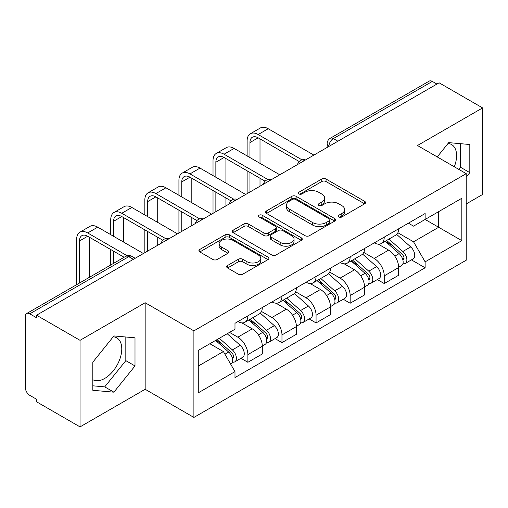 <?xml version="1.0" encoding="UTF-8"?>
<svg xmlns="http://www.w3.org/2000/svg" width="508" height="508" viewBox="0 0 508 508"><rect width="100%" height="100%" fill="white"/><g stroke="black" fill="none" stroke-linecap="round" stroke-linejoin="round"><path stroke-width="0.76" d="M338.855 216.967A2.121 1.226 0 0 0 341.859 216.967L364.655 203.81A3.035 1.753 0 0 0 365.544 202.571A3.035 1.753 0 0 0 364.655 201.333L326.041 179.038A3.035 1.753 0 0 0 321.748 179.038L298.958 192.195A2.121 1.226 0 0 0 298.336 193.065A2.121 1.226 0 0 0 298.958 193.929A2.121 1.226 0 0 0 301.962 193.929L304.908 192.227A9.709 5.607 0 0 1 318.637 192.227L321.856 194.088A9.709 5.607 0 0 1 324.701 198.05A9.709 5.607 0 0 1 321.856 202.013L318.91 203.714A2.121 1.226 0 0 0 318.287 204.584A2.121 1.226 0 0 0 318.91 205.448A2.121 1.226 0 0 0 321.913 205.448L324.86 203.746A9.709 5.607 0 0 1 338.588 203.746L341.808 205.607A9.709 5.607 0 0 1 344.653 209.569A9.709 5.607 0 0 1 341.808 213.531L338.855 215.233A2.121 1.226 0 0 0 338.233 216.097A2.121 1.226 0 0 0 338.855 216.967L338.855 215.233M448.043 143.478A24.105 13.919 -60 0 1 451.599 144.57A24.105 13.919 -60 0 1 454.304 166.776M113.227 336.785A24.105 13.919 -60 0 1 116.789 337.877A24.105 13.919 -60 0 1 120.479 357.194A24.105 13.919 -60 0 1 104.731 378.435A24.105 13.919 -60 0 1 92.824 379.711M227.578 265.487A3.035 1.753 0 0 0 226.689 266.725A3.035 1.753 0 0 0 227.578 267.964L238.411 274.218A3.035 1.753 0 0 0 242.697 274.218L268.014 259.601A3.035 1.753 0 0 0 268.903 258.362A3.035 1.753 0 0 0 268.014 257.124L229.4 234.829A3.035 1.753 0 0 0 225.108 234.829L199.796 249.447A3.035 1.753 0 0 0 198.907 250.685A3.035 1.753 0 0 0 199.796 251.924L212.884 259.48A3.035 1.753 0 0 0 217.17 259.48L228.003 253.225A3.035 1.753 0 0 0 228.892 251.987A3.035 1.753 0 0 0 228.003 250.749L221.513 247.002A8.115 4.686 0 0 1 219.139 243.688A8.115 4.686 0 0 1 224.149 239.357A8.115 4.686 0 0 1 232.994 240.373L258.413 255.054A8.115 4.686 0 0 1 260.788 258.362A8.115 4.686 0 0 1 255.778 262.693A8.115 4.686 0 0 1 246.939 261.677L242.697 259.232A3.035 1.753 0 0 0 238.411 259.232L227.578 265.487L227.578 267.964M193.897 330.867L145.161 302.73L80.035 340.328L36.544 315.22L439.109 82.804L482.6 107.912L417.474 145.517L466.211 173.653L193.897 330.867L193.897 417.424L466.211 260.21L466.211 173.653M305.124 235.699A3.035 1.753 0 0 0 309.416 235.699L334.728 221.088A3.035 1.753 0 0 0 335.617 219.843A3.035 1.753 0 0 0 334.728 218.605L296.113 196.317A3.035 1.753 0 0 0 291.827 196.317L266.51 210.928A3.035 1.753 0 0 0 265.62 212.166A3.035 1.753 0 0 0 266.51 213.404L305.124 235.699M259.956 217.424A2.121 1.226 0 0 1 262.115 217.722L262.115 215.201L301.371 237.865A3.035 1.753 0 0 1 302.26 239.103A3.035 1.753 0 0 1 301.371 240.341L276.06 254.959A3.035 1.753 0 0 1 271.767 254.959L233.153 232.664L233.153 230.188A3.035 1.753 0 0 0 232.264 231.426A3.035 1.753 0 0 0 233.153 232.664M233.153 230.188L243.986 223.933A3.035 1.753 0 0 1 248.279 223.933L263.938 232.975A3.035 1.753 0 0 0 268.23 232.975L275.412 228.829A3.035 1.753 0 0 0 276.301 227.584A3.035 1.753 0 0 0 275.412 226.346L259.112 216.935A2.121 1.226 0 0 1 258.489 216.071A2.121 1.226 0 0 1 259.798 214.935A2.121 1.226 0 0 1 262.115 215.201M80.035 340.328L80.035 426.891L36.544 401.784L36.544 399.256L29.769 395.345A6.179 3.569 -120 0 1 25.4 387.775L25.4 316.357A6.179 3.569 -120 0 1 26.683 313.525L125.679 256.369A6.179 3.569 60 0 1 128.772 256.673L29.769 313.836A6.179 3.569 -120 0 0 26.683 313.525M466.211 203.937L482.6 194.475L482.6 107.912M80.035 426.891L145.161 389.287L193.897 417.424M36.544 315.22L36.544 317.748L29.769 313.836M337.922 141.224L333.331 138.576A6.179 3.569 60 0 0 330.244 138.271L429.241 81.109A6.179 3.569 60 0 1 432.333 81.413L333.331 138.576A6.179 3.569 120 0 0 328.962 146.145L328.962 146.399M436.924 84.068L432.333 81.413M384.251 237.122A14.218 8.211 60 0 1 381.311 243.503L395.732 235.172A14.218 8.211 -120 0 0 398.678 228.791M363.785 252.432L374.199 258.445A14.218 8.211 60 0 1 384.251 275.857L398.678 267.526A14.218 8.211 -120 0 0 388.626 250.114L378.301 244.157M398.678 267.526L398.678 275.228L384.251 283.553L377.336 279.559M381.311 243.503A14.218 8.211 60 0 1 374.313 242.862M384.251 275.857L384.251 283.553M350.158 256.8A14.218 8.211 60 0 1 347.218 263.182L361.639 254.857A14.218 8.211 -120 0 0 364.585 248.476M343.243 299.244L350.158 303.238L364.585 294.907L364.585 287.211A14.218 8.211 -120 0 0 354.533 269.799L344.208 263.836M347.218 263.182A14.218 8.211 60 0 1 340.214 262.541M329.692 272.11L340.106 278.124A14.218 8.211 60 0 1 350.158 295.542L350.158 303.238M316.065 276.485A14.218 8.211 60 0 1 313.125 282.867L327.546 274.542A14.218 8.211 -120 0 0 330.492 268.161M309.15 318.929L316.065 322.923L330.492 314.592L330.492 306.896A14.218 8.211 -120 0 0 320.44 289.484L310.115 283.521M313.125 282.867A14.218 8.211 60 0 1 306.121 282.226M295.599 291.795L306.013 297.809A14.218 8.211 60 0 1 316.065 315.22L316.065 322.923M281.972 296.17A14.218 8.211 60 0 1 279.032 302.552L293.453 294.227A14.218 8.211 -120 0 0 296.399 287.839M275.057 338.614L281.972 342.602L296.399 334.277L296.399 326.58A14.218 8.211 -120 0 0 286.347 309.169L276.022 303.206M279.032 302.552A14.218 8.211 60 0 1 272.028 301.911M261.506 311.48L271.92 317.494A14.218 8.211 60 0 1 281.972 334.905L281.972 342.602M247.879 315.855A14.218 8.211 60 0 1 244.939 322.237L259.359 313.906A14.218 8.211 -120 0 0 262.306 307.524M240.963 358.292L247.879 362.287L262.306 353.962L262.306 346.265A14.218 8.211 -120 0 0 252.254 328.847L241.929 322.891M244.939 322.237A14.218 8.211 60 0 1 237.934 321.596M229.521 332.384L237.827 337.179A14.218 8.211 60 0 1 247.879 354.59L247.879 362.287M408.4 223.177L413.537 226.143L461.835 198.253L438.671 211.633L438.671 227.279L413.537 241.789L397.878 232.747M198.272 366.071L223.406 351.561L234.988 371.621L198.272 392.824L198.272 350.425L234.988 329.228L234.988 323.298L425.12 213.525L425.12 219.456L461.835 240.652L425.12 261.849L413.537 241.789M461.835 198.253L461.835 240.652M234.988 371.621L234.988 377.552L425.12 267.779L425.12 261.849M466.211 177.121L469.817 172.631L469.817 144.513L448.723 142.627L437.236 156.921M145.161 302.73L145.161 389.287M92.824 390.29L113.913 392.176L135.001 365.938L135.001 337.82L113.913 335.934L92.824 362.172L92.824 390.29M223.406 351.561L209.855 343.738M411.429 259.874L425.12 267.779M458.934 169.45L460.635 167.335L460.635 143.694M460.635 167.335L469.817 172.631M92.824 385.807L104.731 386.874L125.825 360.636L125.825 336.995M104.731 386.874L113.913 392.176M125.825 360.636L135.001 365.938M339.706 217.265L341.808 216.052A9.709 5.607 0 0 0 344.653 212.09L344.653 209.569M324.701 198.05L324.701 200.571A9.709 5.607 0 0 1 321.856 204.534L319.754 205.746M364.611 203.829L326.041 181.559A3.035 1.753 0 0 0 321.748 181.559L299.809 194.227M334.689 221.107L296.113 198.838A3.035 1.753 0 0 0 291.827 198.838L266.554 213.43M329.368 220.713A2.121 1.226 0 0 0 329.984 219.843A2.121 1.226 0 0 0 329.368 218.98L295.472 199.409A2.121 1.226 0 0 0 292.468 199.409L289.357 201.206A9.709 5.607 0 0 0 286.512 205.169A9.709 5.607 0 0 0 289.357 209.131L312.528 222.51A9.709 5.607 0 0 0 326.257 222.51L329.368 220.713L329.368 223.234A2.121 1.226 0 0 0 329.984 222.371L329.984 219.843M286.512 205.169L286.512 207.696A9.709 5.607 0 0 0 289.357 211.658L289.357 209.131M329.368 223.234L326.257 225.031A9.709 5.607 0 0 1 312.528 225.031L289.357 211.658M233.191 232.689L243.986 226.46L243.986 223.933M276.301 227.584L276.301 230.111A3.035 1.753 0 0 1 275.412 231.35L268.23 235.496A3.035 1.753 0 0 1 263.938 235.496L248.279 226.46A3.035 1.753 0 0 0 243.986 226.46M262.115 217.722L301.333 240.367M280.187 242.354A8.115 4.686 0 0 0 289.033 243.37A8.115 4.686 0 0 0 294.043 239.046A8.115 4.686 0 0 0 291.662 235.731L282.708 230.562A3.035 1.753 0 0 0 278.416 230.562L271.228 234.709A3.035 1.753 0 0 0 270.345 235.947A3.035 1.753 0 0 0 271.228 237.185L280.187 242.354L280.187 244.881A8.115 4.686 0 0 0 289.033 245.897A8.115 4.686 0 0 0 294.043 241.567L294.043 239.046M270.345 235.947L270.345 238.468A3.035 1.753 0 0 0 271.228 239.706L271.228 237.185M280.187 244.881L271.228 239.706M260.788 258.362L260.788 260.89A8.115 4.686 0 0 1 255.778 265.214A8.115 4.686 0 0 1 246.939 264.198L242.697 261.753A3.035 1.753 0 0 0 238.411 261.753L227.616 267.983M219.139 243.688L219.139 246.209A8.115 4.686 0 0 0 221.513 249.523L221.513 247.002M227.965 253.251L221.513 249.523M267.97 259.626L229.4 237.357A3.035 1.753 0 0 0 225.108 237.357L199.834 251.949M385.242 241.23L399.129 253.632A7.728 4.464 60 0 1 401.555 265.576L398.672 267.24M385.61 241.56L392.144 245.339M386.639 240.424L402.101 254.216A3.708 2.14 60 0 1 403.263 259.95A3.708 2.14 60 0 1 402.927 260.083M388.957 239.084L402.85 251.485A7.728 4.464 60 0 1 405.276 263.43A7.728 4.464 60 0 1 402.939 263.677M396.704 234.436L410.718 246.939A7.728 4.464 60 0 1 413.144 258.889L405.276 263.43M249.955 157.563L249.955 142.551A11.589 6.693 60 0 1 252.355 137.243A11.589 6.693 60 0 1 258.153 137.82L299.187 161.512M313.88 155.105L268.205 128.734A15.608 9.011 -120 0 0 260.401 127.959L250.349 133.763A15.608 9.011 -120 0 0 247.117 140.906L247.117 155.924M302.012 159.855L258.153 134.537A15.608 9.011 -120 0 0 250.349 133.763M247.117 170.815L247.117 193.65M249.955 192.011L249.955 172.453M260.007 186.207L260.007 178.257M260.007 163.366L260.007 138.887M351.149 260.915L365.036 273.31A7.728 4.464 60 0 1 367.462 285.261L364.579 286.925M351.517 261.245L358.051 265.017M352.546 260.109L368.008 273.901A3.708 2.14 60 0 1 369.17 279.635A3.708 2.14 60 0 1 368.833 279.768M354.863 258.769L368.757 271.164A7.728 4.464 60 0 1 371.183 283.115A7.728 4.464 60 0 1 368.846 283.362M362.61 254.121L376.625 266.624A7.728 4.464 60 0 1 379.051 278.575L371.183 283.115M317.055 280.6L330.943 292.995A7.728 4.464 60 0 1 333.369 304.946L330.486 306.61M317.424 280.93L323.958 284.702M318.452 279.787L333.915 293.586A3.708 2.14 60 0 1 335.077 299.32A3.708 2.14 60 0 1 334.74 299.453M320.77 278.454L334.664 290.849A7.728 4.464 60 0 1 337.09 302.8A7.728 4.464 60 0 1 334.753 303.047M328.517 273.806L342.532 286.309A7.728 4.464 60 0 1 344.957 298.26L337.09 302.8M215.862 177.248L215.862 162.236A11.589 6.693 60 0 1 218.262 156.928A11.589 6.693 60 0 1 224.06 157.499L265.093 181.191M279.787 174.79L234.112 148.419A15.608 9.011 -120 0 0 226.308 147.644L216.256 153.448A15.608 9.011 -120 0 0 213.023 160.591L213.023 175.609M267.919 179.54L224.06 154.222A15.608 9.011 -120 0 0 216.256 153.448M213.023 190.494L213.023 213.335M215.862 211.696L215.862 192.138M225.914 205.892L225.914 197.942M225.914 183.051L225.914 158.572M181.769 196.933L181.769 181.915A11.589 6.693 60 0 1 184.169 176.613A11.589 6.693 60 0 1 189.967 177.184L231 200.876M245.694 194.469L200.019 168.097A15.608 9.011 -120 0 0 192.214 167.329L182.162 173.133A15.608 9.011 -120 0 0 178.93 180.276L178.93 195.294M233.826 199.225L189.967 173.901A15.608 9.011 -120 0 0 182.162 173.133M178.93 210.179L178.93 233.02M181.769 231.375L181.769 211.823M191.821 225.571L191.821 217.627M191.821 202.736L191.821 178.257M282.962 300.285L296.85 312.68A7.728 4.464 60 0 1 299.276 324.625L296.393 326.295M283.331 300.609L289.865 304.387M284.359 299.472L299.822 313.265A3.708 2.14 60 0 1 300.984 319.005A3.708 2.14 60 0 1 300.647 319.138M286.677 298.139L300.571 310.534A7.728 4.464 60 0 1 302.99 322.485A7.728 4.464 60 0 1 300.66 322.732M294.424 293.484L308.439 305.994A7.728 4.464 60 0 1 310.858 317.938L302.99 322.485M248.869 319.964L262.757 332.365A7.728 4.464 60 0 1 265.182 344.31L262.299 345.973M249.238 320.294L255.772 324.072M250.266 319.157L265.728 332.95A3.708 2.14 60 0 1 266.891 338.684A3.708 2.14 60 0 1 266.554 338.823M252.584 317.824L266.471 330.219A7.728 4.464 60 0 1 268.897 342.163A7.728 4.464 60 0 1 266.567 342.411M260.331 313.169L274.339 325.672A7.728 4.464 60 0 1 276.765 337.623L268.897 342.163M215.621 340.411L228.664 352.044A7.728 4.464 60 0 1 231.089 363.995L230.708 364.217M215.754 340.335L221.679 343.751M217.024 339.598L231.635 352.635A3.708 2.14 60 0 1 232.797 358.369A3.708 2.14 60 0 1 232.461 358.502M219.335 338.265L232.378 349.904A7.728 4.464 60 0 1 234.804 361.848A7.728 4.464 60 0 1 232.474 362.096M227.203 333.718L240.246 345.357A7.728 4.464 60 0 1 242.672 357.308L234.804 361.848M147.676 216.618L147.676 201.6A11.589 6.693 60 0 1 150.076 196.298A11.589 6.693 60 0 1 155.873 196.869L196.907 220.561M211.601 214.154L165.925 187.782A15.608 9.011 -120 0 0 158.121 187.007L148.069 192.818A15.608 9.011 -120 0 0 144.837 199.962L144.837 214.973M199.733 218.91L155.873 193.586A15.608 9.011 -120 0 0 148.069 192.818M144.837 229.864L144.837 252.698M147.676 251.06L147.676 231.502M157.728 245.256L157.728 237.306M157.728 222.421L157.728 197.942M113.582 236.296L113.582 221.285A11.589 6.693 60 0 1 115.983 215.976A11.589 6.693 60 0 1 121.78 216.554L162.814 240.246M177.508 233.839L131.832 207.467A15.608 9.011 -120 0 0 124.028 206.692L113.976 212.496A15.608 9.011 -120 0 0 110.744 219.646L110.744 234.658M165.64 238.595L121.78 213.271A15.608 9.011 -120 0 0 113.976 212.496M110.744 249.549L110.744 264.998M113.582 263.354L113.582 251.187M123.634 257.55L123.634 256.991M123.634 242.1L123.634 217.627M79.489 283.039L79.489 240.97A11.589 6.693 60 0 1 81.89 235.661A11.589 6.693 60 0 1 87.687 236.233L124.123 257.27M143.415 253.524L97.739 227.152A15.608 9.011 -120 0 0 89.935 226.377L79.883 232.181A15.608 9.011 -120 0 0 76.651 239.325L76.651 284.677M127.171 255.753L87.687 232.956A15.608 9.011 -120 0 0 79.883 232.181M89.541 277.235L89.541 237.306M329.178 146.272L328.962 146.145A6.179 3.569 0 0 1 327.152 143.624L327.152 147.441M281.972 334.905L296.399 326.58M316.065 315.22L330.492 306.896M350.158 295.542L364.585 287.211M247.879 354.59L262.306 346.265M237.827 337.179L252.254 328.847M271.92 317.494L286.347 309.169M306.013 297.809L320.44 289.484M340.106 278.124L354.533 269.799M374.199 258.445L388.626 250.114M304.978 160.249A6.179 3.569 120 0 0 302.247 161.823M270.885 179.927A6.179 3.569 120 0 0 268.154 181.508M236.785 199.612A6.179 3.569 120 0 0 234.061 201.187M202.692 219.297A6.179 3.569 120 0 0 199.968 220.872M168.599 238.982A6.179 3.569 120 0 0 165.875 240.557M133.363 259.328L128.772 256.673A6.179 3.569 120 0 1 131.864 256.369A6.179 6.179 0 0 0 125.679 256.369M341.808 216.052L341.808 213.531M318.91 205.448L318.91 203.714M321.856 204.534L321.856 202.013M298.958 193.929L298.958 192.195M321.748 181.559L321.748 179.038M326.041 181.559L326.041 179.038M364.655 203.81L364.655 201.333M266.51 213.404L266.51 210.928M291.827 198.838L291.827 196.317M296.113 198.838L296.113 196.317M334.728 221.088L334.728 218.605M312.528 225.031L312.528 222.51M326.257 225.031L326.257 222.51M248.279 226.46L248.279 223.933M263.938 235.496L263.938 232.975M268.23 235.496L268.23 232.975M275.412 231.35L275.412 228.829M301.371 240.341L301.371 237.865M238.411 261.753L238.411 259.232M242.697 261.753L242.697 259.232M246.939 264.198L246.939 261.677M228.003 253.225L228.003 250.749M199.796 251.924L199.796 249.447M225.108 237.357L225.108 234.829M229.4 237.357L229.4 234.829M268.014 259.601L268.014 257.124M399.129 253.632L394.799 256.127M404.031 258.255L402.641 259.061M410.718 246.939L402.85 251.485M258.153 134.537L268.205 128.734M249.955 142.551L258.153 137.82M365.036 273.31L360.705 275.812M369.938 277.94L368.548 278.74M376.625 266.624L368.757 271.164M330.943 292.995L326.612 295.497M335.845 297.625L334.455 298.425M342.532 286.309L334.664 290.849M224.06 154.222L234.112 148.419M215.862 162.236L224.06 157.499M189.967 173.901L200.019 168.097M181.769 181.915L189.967 177.184M296.85 312.68L292.519 315.182M301.752 317.303L300.361 318.11M308.439 305.994L300.571 310.534M262.757 332.365L258.426 334.861M267.659 336.988L266.268 337.795M274.339 325.672L266.471 330.219M228.664 352.044L224.93 354.203M233.566 356.673L232.175 357.473M240.246 345.357L232.378 349.904M155.873 193.586L165.925 187.782M147.676 201.6L155.873 196.869M121.78 213.271L131.832 207.467M113.582 221.285L121.78 216.554M87.687 232.956L97.739 227.152M79.489 240.97L87.687 236.233M305.499 159.944A6.179 6.179 0 0 0 297.567 164.522M271.405 179.629A6.179 6.179 0 0 0 263.474 184.207M237.312 199.307A6.179 6.179 0 0 0 229.381 203.892M203.219 218.992A6.179 6.179 0 0 0 195.288 223.571M169.126 238.677A6.179 6.179 0 0 0 161.195 243.256M135.172 258.28L131.864 256.369M330.244 138.271A6.179 6.179 0 0 0 327.152 143.624"/></g></svg>
